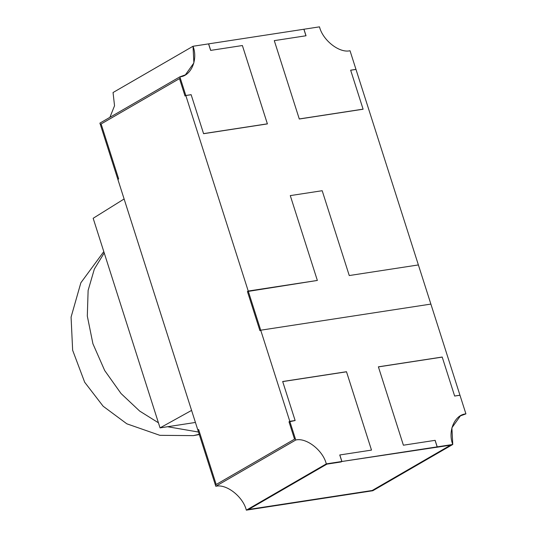 <?xml version="1.0" encoding="UTF-8"?>
<svg xmlns="http://www.w3.org/2000/svg" width="537" height="537" viewBox="0 0 537 537"><rect width="100%" height="100%" fill="white"/><g stroke="black" fill="none" stroke-linecap="round" stroke-linejoin="round"><path stroke-width="0.81" d="M197.831 429.976L117.865 179.405L197.831 429.976L198.63 429.513L216.183 484.502L198.63 429.513L197.831 429.976M294.545 439.159L289.013 421.82L289.812 421.357L260.72 330.201L259.921 330.664L247.429 291.517L248.228 291.054L185.815 95.492L185.017 95.955L179.486 78.617L101.117 123.96L118.664 178.942L117.865 179.405L118.664 178.942L101.117 123.96L179.486 78.617L185.017 95.955L185.815 95.492L248.228 291.054L317.354 280.442L290.282 195.609L322.187 190.716L349.258 275.548L418.383 264.936L355.971 69.374L418.383 264.936L349.258 275.548L322.187 190.716L290.282 195.609L317.354 280.442L247.429 291.517L259.921 330.664L260.72 330.201L289.812 421.357L295.128 420.545L282.697 381.592L346.506 371.799L371.497 450.1L339.753 454.973L341.841 461.498L326.912 464.129L248.544 509.472L372.188 490.496L450.556 445.153L341.841 461.498L437.225 446.858L435.145 440.333L403.401 445.207L378.41 366.899L442.219 357.105L454.651 396.058L459.974 395.245L430.882 304.09L459.974 395.245L454.651 396.058L442.219 357.105L378.41 366.899L403.401 445.207L435.145 440.333L437.225 446.858L436.427 447.321L450.556 445.153L372.188 490.496L248.544 509.472L326.912 464.129L341.841 461.498L339.753 454.973L371.497 450.1L346.506 371.799L282.697 381.592L295.128 420.545L289.013 421.82L294.545 439.159L295.35 438.695L294.545 439.159L289 421.787L295.122 420.505L282.677 381.512L346.493 371.718L371.503 450.1L339.827 454.96L341.908 461.484L326.301 463.881L246.335 510.15L372.799 490.737L452.765 444.475L372.799 490.737L246.335 510.15C243.033 496.658 226.379 483.636 215.8 486.267L197.824 429.949L215.384 484.965L295.343 438.695L215.377 484.965L215.8 486.267C226.379 483.636 243.033 496.658 246.335 510.15L326.301 463.881C322.999 450.389 306.345 437.366 295.766 440.004L215.8 486.267L295.759 440.004L289.799 421.323L289 421.787L294.545 439.159M208.557 43.873L303.949 29.233L208.557 43.873L210.638 50.397L242.382 45.531L267.372 123.832L203.563 133.626L191.132 94.673L185.815 95.492L191.132 94.673L203.563 133.626L267.372 123.832L242.382 45.531L210.638 50.397L208.557 43.873M430.882 304.09L260.72 330.201L430.882 304.09L260.72 330.201L248.228 291.054L247.429 291.51L259.921 330.664L260.72 330.201L259.921 330.664L247.429 291.51L317.354 280.442L290.282 195.609L322.187 190.716L349.258 275.548L418.383 264.936L430.882 304.09L418.383 264.936L349.258 275.548L322.187 190.716L290.282 195.609L317.354 280.442L248.228 291.054L260.72 330.201L430.882 304.09M355.971 69.374L350.654 70.193L363.086 109.145L299.277 118.939L274.286 40.631L306.03 35.757L303.949 29.233L306.03 35.757L274.286 40.631L299.277 118.939L363.086 109.145L350.654 70.193L355.971 69.374M179.486 78.617L100.318 124.416L117.878 179.432L99.902 123.114L179.861 76.845L185.399 74.851L193.891 62.916L193.018 46.263L208.631 43.866L210.712 50.391L242.388 45.531L267.406 123.906L203.59 133.7L191.145 94.713L185.829 95.526L179.861 76.845L99.902 123.114L100.318 124.416L180.284 78.154L179.486 78.617L185.03 95.989L185.829 95.526L185.03 95.989L179.486 78.617M319.488 26.85C322.791 40.342 339.444 53.364 350.023 50.733L355.984 69.414L350.668 70.226L363.113 109.219L299.297 119.013L274.279 40.631L305.962 35.771L303.875 29.246L319.488 26.85L303.875 29.246L305.962 35.771L274.279 40.631L299.297 119.013L363.113 109.219L350.668 70.226L355.984 69.414L350.023 50.733C339.444 53.364 322.791 40.342 319.488 26.85M113.052 92.525L193.018 46.263L113.052 92.525L114.535 105.762L109.917 117.321L114.535 105.762L113.052 92.525M210.712 50.391L208.631 43.866L193.018 46.263C198.234 59.459 191.058 76.14 179.868 76.845L185.829 95.526L191.145 94.713L203.59 133.7L267.406 123.906L242.388 45.531L210.712 50.391M465.921 413.886L460.39 415.88L451.899 427.814L452.765 444.475L436.359 447.328L450.905 445.099L372.537 490.442L248.195 509.526L326.563 464.183L341.109 461.948L341.908 461.484L326.563 464.183L248.195 509.526L372.537 490.442L450.905 445.099L436.359 447.328L437.158 446.871L435.077 440.34L403.394 445.207L378.384 366.825L442.199 357.031L454.638 396.024L459.961 395.205L465.921 413.886L459.961 395.205L454.638 396.024L442.199 357.031L378.384 366.825L403.394 445.207L435.077 440.34L437.158 446.871L452.765 444.475C447.549 431.278 454.725 414.591 465.921 413.886M216.183 484.502L198.623 429.486L216.183 484.502M289.799 421.323L295.759 440.004C306.345 437.366 322.999 450.389 326.301 463.881L341.908 461.484L339.827 454.96L371.503 450.1L346.493 371.718L282.677 381.512L295.122 420.505L289.799 421.323M93.163 218.284L124.114 198.979L93.163 218.284L160.053 427.882L195.434 422.451L160.053 427.882L191.588 410.402L160.053 427.882L93.163 218.284M191.588 410.402L124.114 198.979L191.588 410.402M104.225 252.947L94.344 269.064L88.122 290.403L87.309 316.045L92.921 343.761L104.695 370.53L121.04 393.534L139.66 411.067L158.422 422.787L139.66 411.067L121.04 393.534L104.695 370.53L92.921 343.761L87.309 316.045L88.122 290.403L94.344 269.064L104.225 252.947M167.571 426.727L198.495 432.05L167.571 426.727M199.207 434.285L193.387 435.628L199.207 434.285M199.294 434.547L193.387 435.628L159.851 435.326L126.839 423.814L103.158 406.247L84.685 382.257L72.649 350.272L71.079 317.105L80.859 282.784L103.795 251.605"/></g></svg>

